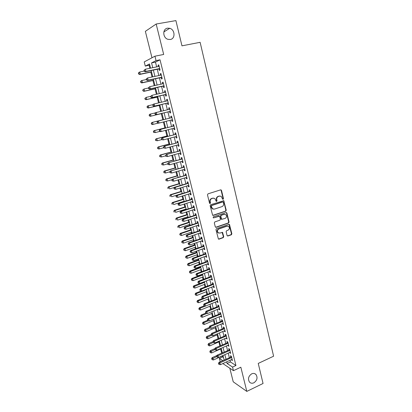 <?xml version="1.0" encoding="UTF-8"?>
<svg xmlns="http://www.w3.org/2000/svg" width="412" height="412" viewBox="0 0 412 412"><rect width="100%" height="100%" fill="white"/><g stroke="black" fill="none" stroke-linecap="round" stroke-linejoin="round"><path stroke-width="0.62" d="M223.113 199.315L223.464 198.62L221.507 190.416L220.631 189.86L208.003 193.846L207.483 194.85L209.502 203.137L210.125 203.518L210.491 202.817L210.228 201.746C209.996 200.191 210.547 199.12 211.881 198.532L212.932 198.198L214.796 198.481L216.243 201.344L216.655 201.406L217.011 200.706L216.753 199.64C216.527 198.095 217.073 197.034 218.391 196.447L219.436 196.112L221.249 196.38L222.501 198.934L223.113 199.315M222.748 199.279L223.093 198.584L221.141 190.39L220.678 189.844M209.754 203.482L210.13 202.776L209.873 201.71L210.228 201.746M216.285 201.37L216.645 200.67L216.388 199.609L216.753 199.64M251.686 373.839C248.374 376.202 247.658 378.978 249.533 382.156C250.738 383.325 252.185 383.546 253.869 382.81C257.181 380.4 257.876 377.619 255.95 374.462C254.765 373.334 253.339 373.128 251.686 373.839M167.545 28.165C162.343 28.794 162.663 37.894 167.926 39.32L170.3 39.49C175.543 38.8 175.085 29.592 169.729 28.299L167.545 28.165M227.058 235.489L227.924 235.999L231.359 234.783L231.858 233.789L229.458 224.458L228.871 224.37L216.475 228.655L215.965 229.659L218.406 239.053L219.03 239.156L223.232 237.662L223.737 236.663L222.547 232.419L219.853 233.053L218.211 232.79C217.042 231.292 217.258 230.025 218.87 228.984L227.027 226.157L228.598 226.399C229.798 227.877 229.597 229.149 227.996 230.205L226.646 230.679L226.142 231.673L227.058 235.489M229.999 360.299L230.411 361.942L235.937 365.511L232.559 367.071L233.455 370.656L222.84 363.559M149.783 64.988L145.287 66.111L144.221 61.913L154.948 56.186L163.688 54.461L156.174 24.02L175.909 20.6L181.965 45.835L200.129 42.318L273.604 356.21L258.242 363.42L263.057 383.474L246.809 391.4L240.845 367.216L233.455 370.656M154.948 56.186L156.05 60.61L151.554 62.907L152.759 67.692M235.937 365.511L160.031 59.807L156.05 60.61M225.73 211.212L226.234 210.218L223.768 200.716L210.645 204.713L210.13 205.717L212.638 215.285L213.241 215.383L225.73 211.212L225.359 211.165L225.858 210.172L223.706 201.138L223.278 200.613M226.914 213.081L229.057 222.053L228.557 223.047L216.145 227.316L215.265 226.791L214.322 222.923L214.832 221.919L219.91 220.193L220.42 219.194L219.514 216.192L213.622 217.881L213.2 217.809L213.359 216.805L226.049 212.551L226.914 213.081L226.543 213.03L228.681 221.991L229.057 222.053M229.824 368.23L233.228 381.806L246.809 391.4M156.174 24.02L145.359 31.348L151.982 57.773M158.929 68.897L159.31 70.411L160.072 70.061L158.775 64.854L158.012 65.22L158.342 66.538M161.082 77.518L161.458 79.022L162.225 78.697L160.932 73.521L160.17 73.861L160.505 75.205M163.219 86.087L163.59 87.581L164.362 87.293L163.08 82.142L162.313 82.451L162.652 83.821M165.341 94.611L165.712 96.094L166.494 95.836L165.217 90.712L164.44 90.99L164.79 92.391M167.457 103.082L167.823 104.56L168.611 104.334L167.339 99.24L166.561 99.488L166.917 100.914M169.559 111.513L169.924 112.986L170.717 112.78L169.456 107.717L168.668 107.939L169.028 109.386M171.655 119.913L172.015 121.36L172.808 121.185L171.552 116.148L170.764 116.339L171.129 117.806M173.74 128.286L174.091 129.687L174.889 129.543L173.643 124.532L172.844 124.697L173.21 126.154M175.816 136.609L176.156 137.969L176.959 137.855L175.718 132.875L174.92 133.004L175.28 134.456M177.881 144.89L178.211 146.208L179.019 146.121L177.783 141.167L176.98 141.27L177.34 142.712M179.936 153.12L180.255 154.402L181.069 154.34L179.838 149.417L179.029 149.489L179.39 150.926M181.975 161.308L182.289 162.549L183.103 162.519L181.883 157.616L181.069 157.667L181.424 159.094M184.01 169.456L184.308 170.656L185.132 170.65L183.917 165.778L183.098 165.799L183.448 167.22M186.028 177.557L186.317 178.72L187.146 178.741L185.936 173.89L185.112 173.89L185.467 175.301M188.037 185.611L188.32 186.739L189.149 186.785L187.949 181.965L187.12 181.934L187.47 183.335M190.035 193.625L190.308 194.716L191.142 194.788L189.947 189.989L189.113 189.932L189.463 191.328M192.023 201.597L192.286 202.647L193.125 202.745L191.935 197.976L191.101 197.894L191.446 199.279M194 209.523L194.253 210.537L195.097 210.661L193.918 205.918L193.073 205.809L193.419 207.19M195.968 217.412L196.21 218.386L197.06 218.535L195.885 213.818L195.041 213.684L195.381 215.059M197.925 225.256L198.157 226.193L199.011 226.368L197.842 221.677L196.993 221.517L197.333 222.882M199.872 233.058L200.098 233.959L200.953 234.16L199.789 229.489L198.934 229.309L199.274 230.663M201.808 240.819L202.024 241.684L202.884 241.911L201.726 237.266L200.865 237.055L201.205 238.409M203.729 248.539L203.94 249.373L204.805 249.62L203.652 245.001L202.792 244.764L203.126 246.108M205.645 256.218L205.845 257.016L206.716 257.289L205.567 252.695L204.702 252.432L205.037 253.771M207.55 263.855L207.741 264.622L208.616 264.916L207.473 260.348L206.603 260.065L206.937 261.393M209.445 271.457L209.631 272.188L210.506 272.507L209.373 267.96L208.498 267.651L208.827 268.974M211.33 279.017L211.505 279.712L212.386 280.057L211.258 275.53L210.383 275.201L210.707 276.519M213.205 286.536L213.375 287.2L214.255 287.566L213.133 283.065L212.252 282.709L212.582 284.022M215.074 294.019L215.229 294.647L216.115 295.038L215.002 290.558L214.116 290.182L214.441 291.485M216.928 301.46L217.078 302.058L217.969 302.47L216.856 298.015L215.97 297.613L216.295 298.911M218.777 308.866L218.916 309.427L219.812 309.865L218.705 305.431L217.814 305.009L218.139 306.301M220.611 316.231L220.744 316.761L221.641 317.219L220.544 312.811L219.648 312.368L219.967 313.65M222.439 323.559L222.562 324.059L223.464 324.538L222.372 320.15L221.476 319.686L221.795 320.963M224.257 330.851L224.375 331.32L225.282 331.82L224.19 327.452L223.289 326.968L223.608 328.235M226.07 338.103L227.084 339.061L226.003 334.719L225.096 334.209L225.41 335.476M227.867 345.318L228.881 346.265L227.805 341.95L226.894 341.419L227.208 342.676M229.659 352.497L230.663 353.439L229.592 349.139L228.681 348.588L228.995 349.839M160.031 59.807L155.463 62.114L156.658 66.888M157.25 69.247L158.826 75.561M159.403 77.878L160.984 84.192M161.55 86.458L163.126 92.767M163.682 94.987L165.258 101.3M165.804 103.474L167.38 109.783M167.911 111.915L169.487 118.213M170.017 120.325L171.577 126.566M172.108 128.704L173.653 134.879M174.194 137.036L175.718 143.149M176.264 145.323L177.773 151.369M178.324 153.568L179.817 159.547M180.374 161.767L181.852 167.679M182.413 169.919L183.876 175.77M184.437 178.03L185.884 183.814M186.456 186.095L187.887 191.817M188.459 194.114L189.875 199.779M190.452 202.096L191.853 207.694M192.44 210.032L193.82 215.569M194.412 217.927L195.782 223.402M196.375 225.776L197.729 231.194M198.327 233.589L199.666 238.945M200.268 241.36L201.592 246.654M202.199 249.085L203.507 254.328M204.12 256.774L205.418 261.955M206.031 264.422L207.313 269.546M207.936 272.028L209.203 277.096M209.826 279.594L211.078 284.604M211.706 287.123L212.947 292.077M213.581 294.611L214.807 299.509M215.44 302.063L216.65 306.904M217.294 309.474L218.494 314.263M219.138 316.843L220.322 321.581M220.971 324.182L222.14 328.864M222.794 331.48L223.953 336.11M224.607 338.741L225.755 343.314M226.415 345.962L227.548 350.488M228.212 353.151L229.33 357.621M231.441 359.64L232.44 360.572L231.379 356.298L230.463 355.726L230.772 356.967M149.098 65.333L149.844 68.294M150.813 72.121L152.043 77.008M152.929 80.515L154.232 85.675M155.036 88.863L156.405 94.296M157.132 97.165L158.569 102.866M159.212 105.426L160.716 111.389M161.288 113.64L162.833 119.774M163.389 121.978L164.888 127.911M165.511 130.393L166.927 136.006M167.622 138.767L168.961 144.056M169.723 147.089L170.98 152.064M171.814 155.37L172.988 160.031M173.89 163.605L174.987 167.957M175.955 171.794L176.975 175.836M178.01 179.941L178.952 183.68M180.054 188.042L180.925 191.482M182.089 196.097L182.882 199.238M183.448 201.489L183.52 201.782M184.107 204.11L184.828 206.958M185.4 209.229L185.529 209.734M186.121 212.082L186.765 214.637M187.342 216.923L187.522 217.644M188.119 220.008L188.691 222.279M189.273 224.581L189.505 225.508M190.107 227.893L190.612 229.881M191.194 232.198L191.482 233.336M192.09 235.736L192.517 237.441M193.104 239.779L193.444 241.118M194.057 243.538L194.412 244.965M195.01 247.318L195.396 248.858M196.014 251.299L196.303 252.448M196.9 254.822L197.343 256.563M197.961 259.019L198.182 259.895M198.785 262.284L199.274 264.221M199.897 266.698L200.052 267.3M200.654 269.706L201.195 271.843M201.823 274.335L201.911 274.67M202.519 277.091L203.106 279.424M204.373 284.44L205.011 286.963M206.216 291.753L206.901 294.467M208.055 299.03L208.786 301.929M209.878 306.265L210.661 309.355M211.696 313.465L212.52 316.74M213.504 320.634L214.374 324.089M215.301 327.761L216.218 331.397M217.093 334.858L218.056 338.669M218.875 341.914L219.879 345.905M220.647 348.938L221.697 353.105M222.408 355.927L222.665 356.941L223.495 357.482M220.245 361.741L219.4 358.409L222.743 360.608M222.665 356.941L219.4 358.409M226.667 361.818L227.079 363.466L232.559 367.071M153.352 70.061L154.943 76.39M155.525 78.713L157.116 85.042M157.688 87.313L159.279 93.642M159.841 95.867L161.427 102.197M161.978 104.375L163.564 110.704M164.105 112.837L165.691 119.15M166.221 121.272L167.797 127.529M168.333 129.672L169.888 135.867M170.434 138.025L171.974 144.154M172.52 146.337L174.044 152.394M174.595 154.598L176.104 160.592M176.66 162.817L178.154 168.75M178.715 170.99L180.188 176.856M180.76 179.122L182.217 184.921M182.789 187.208L184.231 192.945M184.813 195.252L186.239 200.927M186.821 203.25L188.233 208.863M188.82 211.207L190.215 216.758M190.808 219.117L192.188 224.607M192.785 226.991L194.15 232.419M194.752 234.819L196.102 240.191M196.709 242.606L198.043 247.916M198.656 250.352L199.98 255.605M200.593 258.061L201.901 263.253M202.519 265.725L203.811 270.859M204.434 273.347L205.712 278.43M206.34 280.933L207.602 285.954M208.24 288.477L209.487 293.447M210.125 295.986L211.356 300.894M212 303.453L213.22 308.305M213.869 310.88L215.074 315.68M215.723 318.27L216.918 323.018M217.572 325.619L218.751 330.316M219.411 332.937L220.575 337.577M221.239 340.209L222.392 344.798M223.057 347.45L224.195 351.987M224.864 354.65L225.992 359.135M150.576 68.14L149.52 63.948L145.287 66.111M224.128 359.98L222.995 355.494M222.326 352.821L221.177 348.279M220.508 345.627L219.354 341.033M218.69 338.396L217.515 333.751M216.856 331.124L215.672 326.428M215.013 323.817L213.818 319.063M213.164 316.473L211.953 311.668M211.299 309.093L210.079 304.226M209.43 301.672L208.194 296.753M207.55 294.209L206.299 289.234M205.66 286.711L204.393 281.684M203.76 279.171L202.483 274.088M201.854 271.596L200.556 266.451M199.933 263.979L198.62 258.777M198.002 256.321L196.678 251.062M196.06 248.621L194.722 243.307M194.114 240.886L192.759 235.51M192.152 233.104L190.782 227.666M190.179 225.282L188.794 219.787M188.196 217.418L186.796 211.861M186.209 209.512L184.792 203.894M184.205 201.566L182.773 195.885M182.192 193.578L180.744 187.831M180.168 185.544L178.7 179.735M178.128 177.464L176.65 171.593M176.084 169.347L174.585 163.41M174.024 161.18L172.515 155.175M171.958 152.97L170.429 146.904M169.878 144.715L168.328 138.581M167.782 136.413L166.221 130.213M165.681 128.07L164.1 121.797M163.564 119.676L161.973 113.352M161.432 111.219L159.835 104.88M159.284 102.696L157.688 96.362M157.127 94.132L155.53 87.792M154.958 85.516L153.357 79.176M152.775 76.853L151.173 70.514M155.463 62.114L151.554 62.907M230.411 361.942L227.079 363.466M158.012 65.22L158.826 65.055M160.17 73.861L160.979 73.686M162.313 82.451L163.116 82.276M164.44 90.99L165.243 90.81M166.561 99.488L167.354 99.302M168.668 107.939L169.461 107.748M172.015 121.36L172.803 121.159M174.091 129.687L174.873 129.486M176.156 137.969L176.939 137.763M178.211 146.208L178.988 145.997M180.255 154.402L181.028 154.186M182.289 162.549L183.057 162.333M184.308 170.656L185.076 170.434M186.317 178.72L187.084 178.489M188.32 186.739L189.082 186.507M190.308 194.716L191.065 194.479M192.286 202.647L193.043 202.405M194.253 210.537L195.005 210.295M196.21 218.386L196.962 218.139M198.157 226.193L198.903 225.941M200.098 233.959L200.84 233.707M202.024 241.684L202.761 241.427M203.94 249.373L204.676 249.106M205.845 257.016L206.577 256.748M207.741 264.622L208.472 264.349M209.631 272.188L210.357 271.91M211.505 279.712L212.232 279.434M213.375 287.2L214.096 286.917M215.229 294.647L215.95 294.364M217.078 302.058L217.793 301.769M218.916 309.427L219.627 309.134M220.744 316.761L221.455 316.468M222.562 324.059L223.273 323.76M224.375 331.32L225.081 331.016M226.178 338.54L226.878 338.231M227.97 345.725L228.665 345.416M229.752 352.873L230.447 352.564M231.523 359.99L232.219 359.671M220.06 196.014L219.436 196.112M216.388 199.609C216.166 198.064 216.707 196.998 218.025 196.416L219.066 196.081M213.591 198.095L212.932 198.198M209.873 201.71C209.641 200.155 210.192 199.089 211.521 198.502L212.571 198.162M212.757 215.358L225.359 211.165M223.314 202.338L222.701 201.957L211.686 205.547L211.325 206.247L212.53 208.807L214.441 209.111L221.955 206.633C223.263 206.046 223.804 204.985 223.577 203.451L223.314 202.338M213.323 209.167L212.17 208.76L211.238 207.329L210.965 206.206L211.325 205.5L222.331 201.921M215.631 227.28L228.181 222.98L228.681 221.991M219.04 216.068L213.622 217.881M225.132 218.422C226.76 217.351 226.95 216.068 225.709 214.575L224.159 214.338L221.275 215.306L220.77 216.305L221.666 219.302L225.132 218.422M224.767 214.25L224.159 214.338M221.764 219.364L221.017 218.808L220.399 216.249L220.909 215.249L223.783 214.286M226.543 213.03L226.152 212.525M227.707 226.064L227.027 226.157M218.731 233.068L217.85 232.713C216.676 231.22 216.897 229.953 218.504 228.912L226.652 226.09M218.484 239.104L222.866 237.58L223.371 236.581L222.099 232.291M227.393 235.952L230.983 234.701L231.477 233.712L229 224.339M144.174 71.085L139.725 72.012L140.271 74.139L139.586 74.474L151.544 71.971M138.885 73.815L138.664 72.965L138.396 73.099L138.612 73.949L140.271 74.139L151.498 71.791M138.396 73.099L139.04 72.347L139.725 72.012L138.664 72.965M139.586 74.474L138.612 73.949M143.984 70.339L144.21 71.214L144.499 71.07L144.272 70.195L143.984 70.339L145.364 69.216L159.156 66.373M144.272 70.195L145.364 69.216L145.92 71.405L145.199 71.755L159.748 68.758M159.696 68.541L145.92 71.405L144.499 71.07M144.21 71.214L145.199 71.755M146.332 79.562L141.898 80.51L142.444 82.627L141.749 82.93L153.655 80.361M141.058 82.302L140.842 81.458L140.569 81.581L140.786 82.426L142.444 82.627L153.619 80.216M140.569 81.581L141.213 80.819L141.898 80.51L140.842 81.458M141.749 82.93L140.786 82.426M148.475 87.988L144.061 88.966L144.602 91.073L143.906 91.34L155.762 88.704M143.222 90.743L143.005 89.904L142.732 90.012L142.949 90.856L144.602 91.073L155.731 88.59M142.732 90.012L144.061 88.966L143.005 89.904M143.906 91.34L142.949 90.856M150.607 96.372L146.214 97.371L146.749 99.467L146.049 99.709L157.853 97M145.374 99.143L145.158 98.303L144.88 98.401L145.096 99.24L146.749 99.467L157.832 96.923M144.88 98.401L146.214 97.371L145.158 98.303M146.049 99.709L145.096 99.24M153.027 104.638L148.351 105.735L148.887 107.815L148.181 108.032L159.933 105.256M147.517 107.491L147.3 106.656L147.022 106.744L147.233 107.578L148.887 107.815L159.918 105.209M147.022 106.744L147.645 105.956L148.351 105.735L147.3 106.656M148.181 108.032L147.233 107.578M146.203 79.063L146.425 79.933L146.718 79.804L146.497 78.934L146.203 79.063L147.584 77.961L161.313 75.035M146.497 78.934L147.584 77.961L148.135 80.139L147.408 80.458L161.89 77.368M161.849 77.193L148.135 80.139L146.718 79.804M146.425 79.933L147.408 80.458M148.413 87.735L148.629 88.601L148.923 88.487L148.701 87.617L148.413 87.735L149.788 86.654L163.456 83.646M148.701 87.617L149.788 86.654L150.339 88.817L149.608 89.105L164.028 85.933M163.991 85.789L150.339 88.817L148.923 88.487M148.629 88.601L149.608 89.105M150.607 96.362L150.823 97.222L151.116 97.119L150.9 96.259L150.607 96.362L151.982 95.301L165.588 92.211M150.9 96.259L151.982 95.301L152.533 97.453L151.791 97.711L166.149 94.451M166.124 94.343L152.533 97.453L151.116 97.119M150.823 97.222L151.791 97.711M152.785 104.942L153.007 105.796L153.3 105.704L153.084 104.849L152.785 104.942L153.424 104.133L167.71 100.729M153.084 104.849L154.165 103.896L154.711 106.038L153.964 106.265L168.261 102.923M168.24 102.851L154.711 106.038L153.3 105.704M153.007 105.796L153.964 106.265M150.298 116.308L161.998 113.465L150.298 116.308L149.36 115.87L149.644 115.798L149.432 114.969L149.149 115.046L149.36 115.87M155.427 112.857L150.478 114.047L151.008 116.122L149.644 115.798M149.149 115.046L149.772 114.242L150.478 114.047L149.432 114.969M154.958 113.47L155.175 114.325L155.473 114.242L155.257 113.393L154.958 113.47L155.587 112.651L169.821 109.195M155.257 113.393L156.333 112.445L156.874 114.577L156.127 114.773L170.357 111.343M170.347 111.307L156.874 114.577L155.473 114.242M155.175 114.325L156.127 114.773M163.543 119.593L151.879 122.488L152.595 122.318L153.125 124.378L158.079 123.142M163.549 119.604L152.595 122.318L151.266 123.296L151.472 124.12L151.76 124.058L151.549 123.234M151.76 124.058L153.125 124.378L152.409 124.537L151.472 124.12M151.266 123.296L151.879 122.488M171.917 117.611L157.739 121.123L171.922 117.621M157.415 121.885L158.491 120.948L159.032 123.064L158.275 123.234L157.327 122.802L157.631 122.735L157.415 121.885L157.111 121.957L157.327 122.802M172.422 119.722L159.032 123.064L157.631 122.735M157.739 121.123L157.111 121.957M165.593 127.73L153.98 130.686L154.701 130.547L155.226 132.597L159.866 131.407M165.603 127.772L154.701 130.547L153.367 131.505L153.578 132.324L153.867 132.273L153.655 131.454M153.867 132.273L155.226 132.597L153.578 132.324M153.367 131.505L153.98 130.686M173.998 125.964L159.877 129.548L174.008 125.995M159.562 130.336L160.639 129.399L161.174 131.505L160.412 131.644L159.475 131.232L159.779 131.176L159.562 130.336L159.259 130.393L159.475 131.232M174.528 128.086L161.174 131.505L159.779 131.176M159.877 129.548L159.259 130.393M167.632 135.821L156.071 138.839L156.792 138.726L157.317 140.765L161.638 139.632M167.653 135.893L156.792 138.726L155.463 139.673L155.669 140.487L155.957 140.446L155.751 139.627M155.957 140.446L157.317 140.765L155.669 140.487M155.463 139.673L156.071 138.839M176.068 134.266L162.009 137.927L176.084 134.327M161.7 138.736L162.771 137.809L163.307 139.905L161.607 139.617L161.911 139.575L161.7 138.736L161.391 138.782L161.607 139.617M176.599 136.403L163.307 139.905L161.911 139.575M162.009 137.927L161.391 138.782M169.662 143.865L158.146 146.95L158.877 146.868L159.393 148.892L163.672 147.743M169.687 143.968L158.877 146.868L157.544 147.795L157.75 148.603L158.043 148.572L157.832 147.759M158.043 148.572L159.393 148.892L158.661 148.969L157.75 148.603M157.544 147.795L158.146 146.95M178.123 142.526L164.125 146.26L178.144 142.614M163.822 147.089L164.893 146.172L165.423 148.253L163.729 147.954L164.033 147.923L163.822 147.089L163.513 147.125L163.729 147.954M178.659 144.679L165.423 148.253L164.033 147.923M164.125 146.26L163.513 147.125M171.68 151.873L160.211 155.015L160.948 154.958L161.463 156.977L165.722 155.803M171.711 152.007L160.948 154.958L159.614 155.87L159.82 156.678L160.113 156.658L159.907 155.849M160.113 156.658L161.463 156.977L159.82 156.678M159.614 155.87L160.211 155.015M180.173 150.746L166.232 154.546L180.198 150.854M165.933 155.401L167.004 154.485L167.53 156.555L165.835 156.251L166.144 156.225L165.933 155.401L165.624 155.422L165.835 156.251M180.708 152.909L167.53 156.555L166.144 156.225M166.232 154.546L165.624 155.422M173.689 159.835L162.266 163.044L163.008 163.013L163.518 165.016L167.761 163.816M173.73 160L163.008 163.013L161.674 163.904L162.173 164.697L161.968 163.894M162.173 164.697L163.518 165.016L161.88 164.707M161.674 163.904L162.266 163.044M182.207 158.914L168.323 162.786L182.243 159.047M168.034 163.662L169.105 162.755L169.626 164.815L167.931 164.496L168.245 164.486L168.034 163.662L167.725 163.672L167.931 164.496M182.748 161.092L169.626 164.815L168.245 164.486M168.323 162.786L167.725 163.672M175.682 167.756L164.311 171.026L165.058 171.021L165.567 173.014L169.888 171.763M175.733 167.947L165.058 171.021L163.724 171.897L164.223 172.695L164.017 171.897M164.223 172.695L165.567 173.014L163.925 172.695M163.724 171.897L164.311 171.026M184.231 167.04L170.408 170.985L184.272 167.2M170.125 171.881L171.191 170.98L171.711 173.03L170.017 172.7L170.331 172.7L170.125 171.881L169.811 171.881L170.017 172.7M184.777 169.229L171.711 173.03L170.331 172.7M170.408 170.985L169.811 171.881M186.245 175.126L172.479 179.138L186.291 175.306M172.201 180.054L173.267 179.158L173.782 181.198L172.092 180.858L172.412 180.868L172.201 180.054L171.886 180.044L172.092 180.858M186.796 177.33L173.782 181.198L172.412 180.868M172.479 179.138L171.886 180.044M188.248 183.165L174.539 187.244L175.332 187.295L188.299 183.371M174.271 188.181L175.332 187.295L175.847 189.319L174.158 188.969L174.477 188.995L174.271 188.181L173.952 188.16L174.158 188.969M188.799 185.379L175.847 189.319L174.477 188.995M174.539 187.244L173.952 188.16M177.67 175.636L166.345 178.963L167.092 178.983L167.602 180.971L172.165 179.622M177.727 175.857L167.092 178.983L165.758 179.848L166.263 180.652L166.057 179.859M166.263 180.652L167.602 180.971L165.964 180.641M165.758 179.848L166.345 178.963M179.642 183.474L168.369 186.863L169.121 186.909L169.626 188.881L174.415 187.434M179.709 183.726L169.121 186.909L167.787 187.754L168.292 188.562L168.086 187.774M168.292 188.562L167.988 188.542M167.787 187.754L168.369 186.863M181.61 191.271L170.377 194.716L171.135 194.788L171.639 196.756L182.171 193.501M181.682 191.549L171.135 194.788L169.806 195.623L170.305 196.436L170.105 195.648M170.305 196.436L170.007 196.406M169.806 195.623L170.377 194.716M190.241 191.163L176.583 195.309L177.387 195.386L190.298 191.389M176.326 196.267L177.387 195.386L177.896 197.4L176.207 197.039L176.527 197.075L176.326 196.267L176.006 196.236L176.207 197.039M190.797 193.388L177.896 197.4L176.527 197.075M176.583 195.309L176.006 196.236M183.561 199.027L172.381 202.534L173.143 202.632L173.643 204.584L184.128 201.277M183.639 199.336L173.143 202.632L171.809 203.446L172.314 204.264L172.113 203.487M172.314 204.264L172.01 204.223M171.809 203.446L172.381 202.534M192.224 199.114L178.623 203.327L179.426 203.43L192.286 199.367M178.37 204.311L179.426 203.43L179.936 205.439L178.252 205.068L178.571 205.109L178.37 204.311L178.046 204.264L178.252 205.068M192.78 201.355L179.936 205.439L178.571 205.109M178.623 203.327L178.046 204.264M185.508 206.742L174.369 210.305L175.136 210.429L175.636 212.371L186.08 209.008M185.591 207.082L175.136 210.429L173.802 211.227L174.312 212.056L174.111 211.279M174.312 212.056L174.003 212.005M173.802 211.227L174.369 210.305M194.191 207.03L180.652 211.305L181.46 211.433L194.263 207.303M180.399 212.309L181.46 211.433L181.965 213.431L180.281 213.05L180.605 213.102L180.399 212.309L180.08 212.252L180.281 213.05M194.752 209.281L181.965 213.431L180.605 213.102M180.652 211.305L180.08 212.252M187.445 214.42L176.351 218.041L177.124 218.185L177.618 220.121L188.016 216.702M187.532 214.781L177.124 218.185L175.79 218.968L176.295 219.802L176.099 219.03M176.295 219.802L175.986 219.74M175.79 218.968L176.351 218.041M196.153 214.899L182.665 219.241L183.479 219.395L196.225 215.198M182.423 220.26L183.479 219.395L183.984 221.378L182.3 220.992L182.624 221.053L182.423 220.26L182.099 220.199L182.3 220.992M196.72 217.16L183.984 221.378L182.624 221.053M182.665 219.241L182.099 220.199M189.365 222.053L178.319 225.735L179.096 225.905L179.591 227.826L189.947 224.355M189.469 222.449L179.096 225.905L177.763 226.672L178.272 227.512L178.072 226.744M178.272 227.512L177.963 227.439M177.763 226.672L178.319 225.735M198.105 222.727L184.669 227.136L185.488 227.316L198.182 223.047M184.437 228.171L185.488 227.316L185.987 229.288L184.308 228.887L184.638 228.964L184.437 228.171L184.107 228.099L184.308 228.887M198.672 225.004L185.987 229.288L184.638 228.964M224.185 214.328L224.592 214.214M184.669 227.136L184.107 228.099M191.281 229.649L180.281 233.388L181.059 233.583L181.553 235.494L191.868 231.971M191.389 230.071L181.059 233.583L179.73 234.335L180.235 235.18L180.039 234.413M181.553 235.494L180.235 235.18M179.73 234.335L180.281 233.388M200.041 230.514L186.667 234.984L187.486 235.19L200.129 230.854M186.435 236.045L186.106 235.958L186.636 236.828L186.435 236.045L187.486 235.19L187.985 237.152L200.613 232.801M186.667 234.984L186.106 235.958M186.636 236.828L187.985 237.152M193.187 237.209L182.233 240.999L183.016 241.216L183.5 243.121L193.774 239.547M193.3 237.657L183.016 241.216L181.682 241.957L182.192 242.807L181.996 242.045M183.5 243.121L182.192 242.807M181.682 241.957L182.233 240.999M201.973 238.26L188.65 242.792L189.474 243.023L202.065 238.62M188.423 243.868L188.093 243.775L188.624 244.651L188.423 243.868L189.474 243.023L189.968 244.975L202.544 240.557M188.65 242.792L188.093 243.775M188.624 244.651L189.968 244.975M195.082 244.728L184.169 248.575L184.957 248.817L185.441 250.707L195.674 247.082M195.2 245.202L184.957 248.817L183.628 249.538L184.133 250.393L183.943 249.636M185.441 250.707L184.133 250.393M183.628 249.538L184.169 248.575M203.894 245.964L190.622 250.558L191.451 250.815L203.986 246.35M190.406 251.655L190.071 251.552L190.602 252.432L190.406 251.655L191.451 250.815L191.946 252.757L204.465 248.276M190.622 250.558L190.071 251.552M190.602 252.432L191.946 252.757M196.967 252.211L186.1 256.11L186.893 256.372L187.372 258.257L197.564 254.58M197.09 252.71L186.893 256.372L185.56 257.083L186.07 257.943L185.874 257.191M187.372 258.257L186.07 257.943M185.56 257.083L186.1 256.11M198.842 259.653L188.021 263.603L188.814 263.891L189.293 265.766L199.444 262.037M198.975 260.178L188.814 263.891L187.486 264.586L187.996 265.452L187.8 264.705M189.293 265.766L187.996 265.452M187.486 264.586L188.021 263.603M200.706 267.058L189.927 271.06L190.73 271.374L191.209 273.238L201.314 269.458M200.85 267.609L190.73 271.374L189.396 272.054L189.906 272.924L189.716 272.178M191.209 273.238L189.906 272.924M189.396 272.054L189.927 271.06M205.799 253.627L192.584 258.283L193.419 258.566L205.902 254.034M192.373 259.4L192.038 259.287L192.569 260.173L192.373 259.4L193.419 258.566L193.908 260.497L206.381 255.95M192.584 258.283L192.038 259.287M192.569 260.173L193.908 260.497M207.7 261.249L194.536 265.967L195.376 266.276L207.808 261.682M194.33 267.105L193.995 266.981L194.191 267.748L194.526 267.872L194.33 267.105L195.376 266.276L195.865 268.197L208.281 263.587M194.536 265.967L193.995 266.981M194.526 267.872L195.865 268.197M209.59 268.835L196.478 273.614L197.322 273.944L209.703 269.288M196.282 274.768L195.942 274.634L196.472 275.53L196.282 274.768L197.322 273.944L197.806 275.855L210.177 271.184M196.478 273.614L195.942 274.634M196.472 275.53L197.806 275.855M202.565 274.423L191.827 278.481L192.636 278.816L193.11 280.67L203.173 276.843M202.709 275L192.636 278.816L191.621 279.614L191.302 279.48L191.812 280.356L191.621 279.614M193.11 280.67L191.812 280.356M191.302 279.48L191.827 278.481M211.469 276.38L198.409 281.216L199.259 281.571L211.588 276.854M198.218 282.39L197.878 282.246L198.409 283.152L198.218 282.39L199.259 281.571L199.738 283.471L212.056 278.739M198.409 281.216L197.878 282.246M198.409 283.152L199.738 283.471M204.414 281.751L193.717 285.861L194.526 286.222L195 288.065L205.027 284.187M204.563 282.354L193.197 286.87L193.707 287.751L193.522 287.015M195 288.065L193.707 287.751M193.197 286.87L193.717 285.861M213.339 283.889L200.335 288.781L201.185 289.157L213.462 284.378M200.144 289.971L199.805 289.821L200.34 290.728L200.144 289.971L201.185 289.157L201.664 291.047L213.931 286.252M200.335 288.781L199.805 289.821M200.34 290.728L201.664 291.047M201.329 290.97L195.602 293.205L196.411 293.586L196.885 295.419L206.87 291.5M206.407 289.672L196.411 293.586L195.406 294.374L195.082 294.225L195.592 295.11L195.406 294.374M196.885 295.419L195.592 295.11M195.082 294.225L195.602 293.205M215.198 291.356L202.246 296.305L203.101 296.707L215.327 291.866M202.065 297.516L201.72 297.356L201.911 298.108L202.256 298.267L202.065 297.516L203.101 296.707L203.574 298.587L215.79 293.73M202.246 296.305L201.72 297.356M202.256 298.267L203.574 298.587M202.797 298.396L197.472 300.513L198.285 300.914L198.754 302.738L208.699 298.767M208.245 296.954L198.285 300.914L197.281 301.697L196.957 301.538L197.472 302.429L197.281 301.697M198.754 302.738L197.472 302.429M196.957 301.538L197.472 300.513M217.052 298.782L204.146 303.793L205.006 304.216L217.181 299.313M203.971 305.019L203.626 304.849L204.161 305.766L203.971 305.019L205.006 304.216L205.48 306.085L217.644 301.172M204.146 303.793L203.626 304.849M204.161 305.766L205.48 306.085M204.264 305.792L199.331 307.785L200.155 308.207L200.618 310.02L210.522 306.003M205.428 306.075L200.155 308.207L199.15 308.985L198.821 308.815L199.336 309.711L199.15 308.985M200.618 310.02L199.336 309.711M198.821 308.815L199.331 307.785M205.835 313.11L201.185 315.015L202.009 315.458L202.472 317.266L212.34 313.202M206.932 313.439L202.009 315.458L201.005 316.236L200.68 316.056L201.19 316.957L201.005 316.236M202.472 317.266L201.19 316.957M200.68 316.056L201.185 315.015M207.566 320.325L203.028 322.21L203.858 322.678L204.316 324.476L214.142 320.366M208.436 320.768L203.858 322.678L202.853 323.446L202.524 323.26L203.039 324.167L202.853 323.446M204.316 324.476L203.039 324.167M202.524 323.26L203.028 322.21M218.89 306.173L206.036 311.24L206.901 311.683L219.03 306.724M205.866 312.481L205.526 312.301L205.712 313.048L206.057 313.228L205.866 312.481L206.901 311.683L207.375 313.547L219.488 308.573M206.036 311.24L205.526 312.301M206.057 313.228L207.375 313.547M220.724 313.527L207.921 318.646L208.786 319.115L220.863 314.099M207.756 319.908L207.411 319.722L207.597 320.459L207.947 320.649L207.756 319.908L208.786 319.115L209.255 320.969L221.321 315.932M207.921 318.646L207.411 319.722M207.947 320.649L209.255 320.969M222.547 320.84L209.79 326.016L210.661 326.505L222.691 321.432M209.636 327.293L209.286 327.097L209.821 328.029L209.636 327.293L210.661 326.505L211.129 328.349L223.15 323.26M209.79 326.016L209.286 327.097M209.821 328.029L211.129 328.349M209.378 327.463L204.862 329.373L205.691 329.858L206.149 331.65L215.94 327.494M209.94 328.06L204.692 330.625L204.362 330.429L204.877 331.341L204.692 330.625M206.149 331.65L204.877 331.341M204.362 330.429L204.862 329.373M224.36 328.117L211.655 333.349L212.53 333.859L224.509 328.73M211.5 334.642L211.155 334.436L211.341 335.172L211.691 335.378L211.5 334.642L212.53 333.859L212.994 335.692L224.962 330.548M211.655 333.349L211.155 334.436M211.691 335.378L212.994 335.692M211.186 334.565L206.685 336.496L207.519 337.001L207.978 338.782L217.727 334.585M211.531 335.28L206.525 337.763L206.191 337.557L206.706 338.473L206.525 337.763M207.978 338.782L206.706 338.473M206.191 337.557L206.685 336.496M226.162 335.358L213.509 340.642L214.384 341.177L226.317 335.986M213.359 341.955L213.009 341.739L213.545 342.686L213.359 341.955L214.384 341.177L214.848 343L226.77 337.799M213.509 340.642L213.009 341.739M213.545 342.686L214.848 343M213.076 341.594L208.503 343.582L209.337 344.113L209.79 345.884L219.503 341.641M213.189 342.434L208.343 344.87L208.008 344.653L208.523 345.575L208.343 344.87M209.79 345.884L208.523 345.575M208.008 344.653L208.503 343.582M227.954 342.563L215.352 347.898L216.233 348.454L228.119 343.211M215.208 349.227L214.858 349.005L215.043 349.731L215.394 349.953L215.208 349.227L216.233 348.454L216.691 350.267L228.567 345.009M215.352 347.898L214.858 349.005M215.394 349.953L216.691 350.267M215.069 348.537L210.305 350.638L211.15 351.184L211.598 352.95L221.275 348.66M214.982 349.494L210.156 351.936L209.821 351.714L210.336 352.641L210.156 351.936M211.598 352.95L210.336 352.641M209.821 351.714L210.305 350.638M229.742 349.726L217.186 355.118L218.072 355.695L229.906 350.396M217.047 356.462L216.697 356.231L217.232 357.183L217.047 356.462L218.072 355.695L218.53 357.503L230.354 352.188M217.186 355.118L216.697 356.231M217.232 357.183L218.53 357.503M217.042 355.448L212.103 357.657L212.947 358.224L213.401 359.98L223.036 355.644M216.769 356.514L211.959 358.97L211.619 358.739L212.139 359.671L211.959 358.97M213.401 359.98L212.139 359.671M211.619 358.739L212.103 357.657M231.518 356.859L219.009 362.303L219.9 362.9L231.688 357.544M218.88 363.662L218.525 363.42L218.705 364.141L219.06 364.378L218.88 363.662L219.9 362.9L220.353 364.697L232.131 359.326M219.009 362.303L218.525 363.42M219.06 364.378L220.353 364.697M223.093 198.584L223.464 198.62M210.13 202.776L210.491 202.817M216.645 200.67L217.011 200.706M218.025 196.416L218.391 196.447M211.521 198.502L211.881 198.532M221.141 190.39L221.507 190.416M212.88 215.327L213.241 215.383M223.706 201.138L224.077 201.18M225.858 210.172L226.234 210.218M211.325 205.5L211.686 205.547M210.965 206.206L211.325 206.247M211.238 207.329L211.598 207.37M228.181 222.98L228.557 223.047M215.785 227.249L216.145 227.316M218.556 216.043L218.921 216.099M220.909 215.249L221.275 215.306M220.399 216.249L220.77 216.305M221.017 218.808L221.388 218.865M218.504 228.912L218.87 228.984M222.444 232.765L222.815 232.842M223.371 236.581L223.737 236.663M222.866 237.58L223.232 237.662M218.664 239.068L219.03 239.156M229.355 224.823L229.731 224.89M231.477 233.712L231.858 233.789M230.983 234.701L231.359 234.783M227.548 235.922L227.924 235.999M163.827 31.956L169.729 28.299M254.57 373.591L255.95 374.462M220.817 189.917L221.187 189.942M223.397 200.68L223.768 200.716M212.17 208.76L212.53 208.807M221.301 219.246L221.666 219.302M226.25 212.582L226.626 212.633M217.85 232.713L218.211 232.79M222.181 232.342L222.547 232.419M229.077 224.391L229.458 224.458"/></g></svg>
